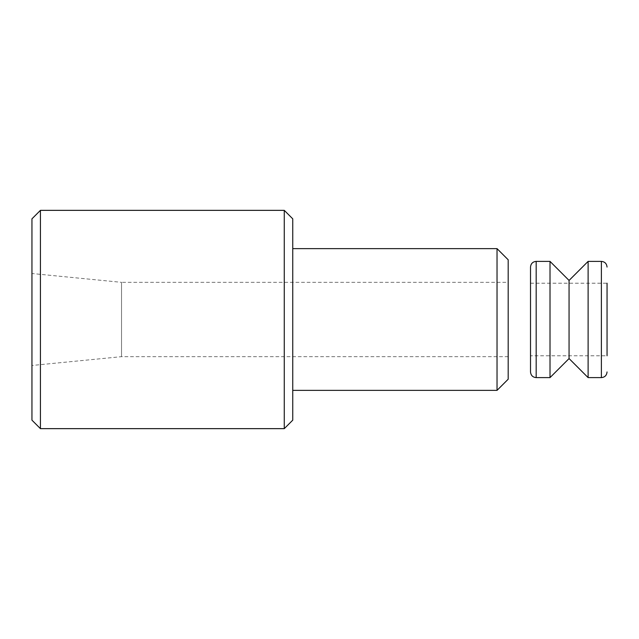 <?xml version="1.0" encoding="UTF-8"?>
<svg xmlns="http://www.w3.org/2000/svg" width="639" height="639" viewBox="0 0 639 639"><rect width="100%" height="100%" fill="white"/><g stroke="black" fill="none" stroke-linecap="round" stroke-linejoin="round"><path stroke-width="0.48" stroke-dasharray="3.19 2.4" d="M508.189 282.334L508.189 356.666L508.189 282.334L121.53 282.334L121.53 356.666L121.53 282.334L31.95 273.516L31.95 365.484L31.95 273.516M284.267 428.649L284.267 210.351M292.75 218.834L292.75 420.166M40.433 210.351L40.433 428.649M292.75 248.627L292.75 390.373L292.75 248.627M31.95 420.166L31.95 218.834M497.03 390.373L497.03 248.627M508.189 259.793L508.189 379.207M530.514 322.743L530.514 283.213L530.514 322.743M607.05 322.743L607.05 283.213L607.05 322.743M530.514 371.946L530.514 267.054M550.011 377.609L550.011 261.391M530.514 283.213L607.05 283.213L607.05 355.787L530.514 355.787M588.112 377.609L588.112 261.391M569.061 358.559L569.061 280.441M536.177 261.391L536.177 377.609M601.379 377.609L601.379 261.391M508.189 356.666L121.53 356.666L31.95 365.484"/><path stroke-width="0.96" d="M284.267 210.351L284.267 428.649L292.75 420.166L292.75 218.834L284.267 210.351L40.433 210.351L40.433 428.649L284.267 428.649M40.433 210.351L31.95 218.834L31.95 420.166L40.433 428.649M497.03 248.627L497.03 390.373L508.189 379.207L508.189 259.793L497.03 248.627L292.75 248.627M530.514 314.811L530.514 371.946C530.881 375.42 532.766 377.306 536.177 377.609L536.177 261.391C532.766 261.694 530.881 263.58 530.514 267.054L530.514 314.811M536.177 261.391L550.011 261.391L550.011 377.609L536.177 377.609M607.05 355.787L607.05 283.213M550.011 377.609L569.061 358.559L569.061 280.441L588.112 261.391L588.112 377.609L601.379 377.609C604.79 377.306 606.683 375.42 607.05 371.946M588.112 261.391L601.379 261.391L601.379 377.609M292.75 390.373L497.03 390.373M601.379 261.391C604.79 261.694 606.683 263.58 607.05 267.054M569.061 280.441L550.011 261.391M569.061 358.559L588.112 377.609"/></g></svg>
